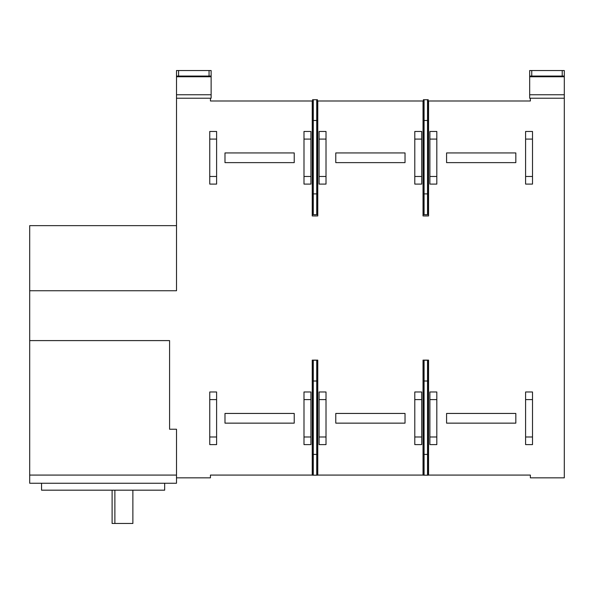 <?xml version="1.0" encoding="UTF-8"?>
<svg xmlns="http://www.w3.org/2000/svg" width="594" height="594" viewBox="0 0 594 594"><rect width="100%" height="100%" fill="white"/><g stroke="black" fill="none" stroke-linecap="round" stroke-linejoin="round"><path stroke-width="0.89" d="M428.229 100.995L530.368 100.995L530.368 98.225L564.3 98.225L564.3 477.851L530.368 477.851L530.368 475.081L428.571 475.081L428.571 360.127L423.032 360.127L423.032 475.081L317.775 475.081L317.775 360.127L312.236 360.127L312.236 475.081L210.439 475.081L210.439 477.851L176.507 477.851L176.507 429.232L169.58 429.232L169.58 340.6L29.7 340.6L29.7 290.741L176.507 290.741L176.507 225.646L29.7 225.646L29.7 290.741M317.426 100.995L423.381 100.995M200.052 98.225L176.507 98.225L210.439 98.225L210.439 100.995L312.578 100.995M428.571 215.949L423.032 215.949L428.571 215.949L428.571 100.995M423.032 100.995L423.032 215.949M211.13 98.225L211.13 70.53L176.507 70.53L176.507 290.741M312.236 100.995L312.236 215.949L317.775 215.949L317.775 100.995M310.922 436.991L310.922 391.981L303.994 391.981L303.994 444.609L310.922 444.609L310.922 436.991L303.994 436.991M525.593 139.085L532.514 139.085L532.514 131.467L525.593 131.467L525.593 184.095L532.514 184.095L532.514 176.477L525.593 176.477M319.089 176.477L319.089 184.095L326.017 184.095L326.017 176.477L319.089 176.477L319.089 131.467L326.017 131.467L326.017 139.085L319.089 139.085M436.813 436.991L436.813 391.981L429.885 391.981L429.885 444.609L436.813 444.609L436.813 436.991L429.885 436.991M532.514 436.991L532.514 391.981L525.593 391.981L525.593 444.609L532.514 444.609L532.514 436.991L525.593 436.991M319.089 444.609L326.017 444.609L326.017 436.991L319.089 436.991L319.089 444.609M326.017 436.991L326.017 391.981L319.089 391.981L319.089 436.991M209.749 444.609L216.602 444.609L216.602 436.991L209.749 436.991L209.749 444.609M216.602 436.991L216.602 391.981L209.749 391.981L209.749 436.991M209.749 184.095L216.602 184.095L216.602 176.477L209.749 176.477L209.749 184.095M209.749 139.085L216.602 139.085L216.602 131.467L209.749 131.467L209.749 176.477M429.885 176.477L429.885 184.095L436.813 184.095L436.813 176.477L429.885 176.477L429.885 131.467L436.813 131.467L436.813 139.085L429.885 139.085M421.718 436.991L421.718 391.981L414.79 391.981L414.79 444.609L421.718 444.609L421.718 436.991L414.79 436.991M414.79 184.095L421.718 184.095L421.718 131.467L414.79 131.467L414.79 184.095M310.922 131.467L303.994 131.467L303.994 184.095L310.922 184.095L310.922 131.467M176.507 477.851L176.507 483.249L29.7 483.249L29.7 475.081L176.507 475.081L29.7 475.081L29.7 340.6M317.775 360.127L312.236 360.127M428.571 360.127L423.032 360.127M317.775 215.949L312.236 215.949M310.922 399.599L303.994 399.599M532.514 139.085L532.514 176.477M326.017 139.085L326.017 176.477M436.813 399.599L429.885 399.599M532.514 399.599L525.593 399.599M326.017 399.599L319.089 399.599M216.602 399.599L209.749 399.599M216.602 139.085L216.602 176.477M436.813 139.085L436.813 176.477M421.718 399.599L414.79 399.599M414.79 176.477L421.718 176.477M421.718 139.085L414.79 139.085M310.922 139.085L303.994 139.085M310.922 176.477L303.994 176.477M531.756 76.069L529.677 76.069L529.677 98.225L564.3 98.225L564.3 70.53L529.677 70.53L529.677 76.069L564.3 76.069L531.756 76.069L531.756 70.53M562.221 70.53L562.221 76.069M176.507 98.225L183.435 98.225M178.586 76.069L211.13 76.069L176.507 76.069L178.586 76.069L178.586 70.53M209.051 70.53L209.051 76.069M41.543 483.249L41.543 490.176L164.664 490.176L164.664 483.249M142.092 490.176L143.072 490.176M143.035 490.176L142.627 490.176M150.557 490.176L150.148 490.176M160.61 490.176L158.197 490.176M112.103 490.176L112.103 523.47L132.878 523.47L132.878 490.176M114.88 490.176L114.88 523.47M446.577 413.446L515.83 413.446L515.83 423.143L446.577 423.143L446.577 413.446M335.781 413.446L405.026 413.446L405.026 423.143L335.781 423.143L335.781 413.446M224.985 413.446L294.23 413.446L294.23 423.143L224.985 423.143L224.985 413.446M427.531 475.185L427.531 360.239L428.229 360.239L428.229 475.185L423.381 475.185L423.381 360.239L424.071 360.239L424.071 475.185M427.531 360.239L424.071 360.239M427.531 381.006L424.071 381.006M424.071 454.41L427.531 454.41M316.736 475.185L316.736 360.239L317.426 360.239L317.426 475.185L312.578 475.185L312.578 360.239L313.276 360.239L313.276 475.185M316.736 360.239L313.276 360.239M316.736 381.006L313.276 381.006M313.276 454.41L316.736 454.41M446.577 152.933L515.83 152.933L515.83 162.63L446.577 162.63L446.577 152.933M335.781 152.933L405.026 152.933L405.026 162.63L335.781 162.63L335.781 152.933M224.985 152.933L294.23 152.933L294.23 162.63L224.985 162.63L224.985 152.933M427.531 214.672L427.531 99.725L428.229 99.725L428.229 214.672L423.381 214.672L423.381 99.725L424.071 99.725L424.071 214.672M427.531 99.725L424.071 99.725M427.531 120.493L424.071 120.493M424.071 193.896L427.531 193.896M316.736 214.672L316.736 99.725L317.426 99.725L317.426 214.672L312.578 214.672L312.578 99.725L313.276 99.725L313.276 214.672M316.736 99.725L313.276 99.725M316.736 120.493L313.276 120.493M313.276 193.896L316.736 193.896M529.677 94.758L564.3 94.758M564.3 76.76L529.677 76.76M211.13 76.76L176.507 76.76M176.507 94.758L211.13 94.758"/></g></svg>
